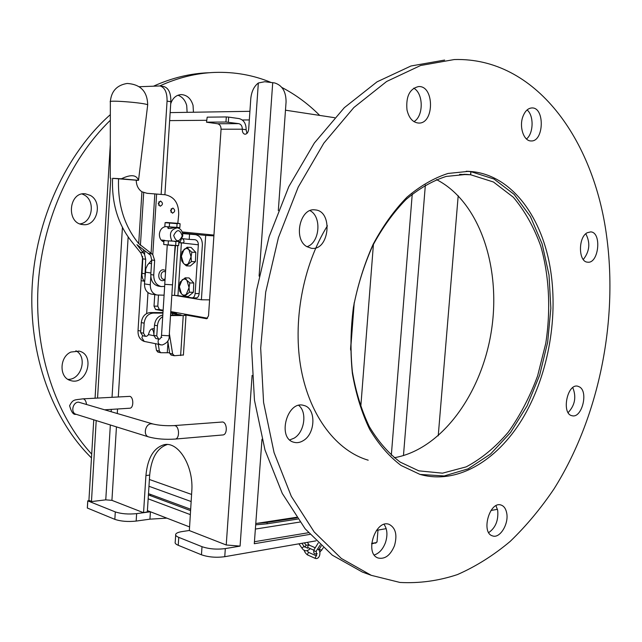 <?xml version="1.0" encoding="UTF-8"?>
<svg xmlns="http://www.w3.org/2000/svg" width="642" height="642" viewBox="0 0 642 642"><rect width="100%" height="100%" fill="white"/><g stroke="black" fill="none" stroke-linecap="round" stroke-linejoin="round"><path stroke-width="0.96" d="M171.823 295.288L177.954 295.585L192.263 297.888C193.86 297.591 194.815 296.139 195.12 293.53L199.132 293.587C198.827 296.187 197.88 297.631 196.275 297.928L196.043 297.928M150.814 276.574L150.292 284.807C150.308 290.336 152.499 293.731 156.865 294.991L164.095 295.192M183.106 242.885L178.877 242.556M151.335 294.068L151.047 294.02C146.689 292.768 144.498 289.39 144.474 283.892L145.846 268.653L147.612 264.873L151.705 260.179M182.432 238.655L183.451 239.546C184.431 241.488 184.11 242.644 182.489 243.029L178.869 242.7M182.641 233.592L195.497 234.651C200.047 235.75 202.342 239.201 202.366 244.995L199.132 293.587M182.184 238.631L189.205 239.386L189.534 234.298M195.12 293.53L198.346 244.803C198.33 241.946 197.206 240.244 194.967 239.691L189.205 239.386M193.595 287.215L193.563 287.993M195.617 256.648L195.585 257.378M195.802 252.362L191.854 252.194L191.067 256.848L188.925 249.69C187.36 248.173 185.739 248.077 184.061 249.417L181.349 256.23L183.46 263.34L181.726 260.885L181.349 256.23L182.119 251.624L187.167 247.25L191.115 247.435L195.802 252.362L195.401 261.687L190.305 265.989L186.365 265.86L183.46 263.34C185.008 264.881 186.629 265.002 188.315 263.685L191.067 256.848L191.444 261.543L186.365 265.86M195.401 261.687L191.444 261.543M187.167 247.25L188.925 249.69L191.854 252.194M182.521 233.038L205.689 235.397L201.395 299.782L174.207 295.32M205.689 235.397L213.89 235.855M182.167 231.939L213.947 235.092M201.395 299.782L209.589 299.862M191.573 494.436L149.401 479.486M191.099 501.514L148.968 486.283M285.481 110.191L334.634 117.695M190.586 509.202L148.495 493.666M296.5 517.283L255.973 523.495M148.158 498.826L190.225 514.579M255.58 529.032L299.91 522.058M297.752 519.073L267.208 523.8L255.885 524.795M190.489 510.599L148.414 494.926M143.487 512.621L147.323 511.899L149.682 475.104C151.279 458.139 157.138 447.947 167.241 444.545M96.204 420.574L91.469 501.579L105.761 499.853L111.925 500.351L143.383 512.637L147.195 512.131M93.764 419.812L88.925 500.367L91.389 501.522M147.403 510.615L150.413 511.778L136.634 513.632C128.384 514.459 121.274 513.881 115.295 511.907L87.802 500.88L89.11 500.632M170.7 312.71L176.614 313.328L170.724 312.261M163.092 310.872L155.613 309.516L159.376 309.532L157.788 306.17L158.494 295.119M157.788 306.17L154.024 306.154L155.613 309.516M154.024 306.154L154.754 294.638M161.126 194.43L167.064 101.123L170.844 101.677C170.973 93.122 168.645 88.074 163.87 86.542L163.67 86.51M139.266 86.726L160.091 85.948C164.866 87.489 167.185 92.552 167.064 101.123M147.323 511.899L143.447 512.637M143.575 512.404L145.927 475.521C147.564 458.292 153.51 448.06 163.774 444.81C178.211 440.757 193.948 466.236 191.757 491.636L189.35 530.581L226.233 544.986L258.341 82.995L264.777 81.719L274.64 82.938C282.255 85.298 286.067 91.637 286.067 101.966L278.315 210.568M228.327 122.205L228.672 117.117L226.305 116.94L225.96 122.028L238.768 123.641C241.103 124.267 242.275 126.121 242.299 129.202C242.259 132.059 243.117 133.737 244.867 134.226C246.945 134.138 248.213 132.469 248.679 129.202L250.773 98.796C251.471 91.621 253.991 86.357 258.341 82.995M246.929 133.432L246.151 129.724L242.299 129.202L221.065 129.202L208.514 315.872L206.636 318.729L184.679 314.789L186.011 315.31L183.243 315.551L170.515 315.567M83.083 398.842L129.828 396.363C133.688 397.109 133.817 407.895 129.973 408.208L129.58 408.232M222.469 434.987L223.103 434.931C227.565 434.337 227.228 422.877 222.718 421.987L174.407 425.574M169.352 333.551L172.658 354.015L174.447 355.74L183.403 354.978M161.511 335.413L161.086 337.411L159.722 339.112L158.726 339.112C157.531 341.897 158.06 343.823 160.315 344.882L160.428 344.906M162.723 316.602C159.601 318.576 157.836 321.634 157.426 325.775L156.776 335.959L158.726 339.112L155.789 338.495L153.839 335.349L154.481 325.197C155.276 319.411 158.06 316.024 162.819 315.053M170.547 315.021L181.084 314.941L170.668 313.127M171.141 355.05L169.713 353.357L167.779 340.982M158.309 344.457L159.36 351.054L160.717 352.723L169.616 352.739M153.582 328.744L153.703 328.768C151.648 328.527 150.18 329.603 149.297 331.97L148.23 335.036L146.729 336.248L145.461 336.32L143.519 333.206L140.654 332.612L141.288 322.589C142.187 316.506 145.172 313.16 150.244 312.566L162.98 312.574M153.703 328.768L154.249 328.945M162.948 313.103L153.125 313.095C148.045 313.697 145.052 317.052 144.153 323.159L143.519 333.206M142.693 335.742L140.654 332.612M157.916 352.097L156.488 350.42L155.444 343.831M153.911 334.193L153.454 331.32L152.13 328.832M175.683 535.115L175.226 542C174.712 543.132 175.723 544.231 178.235 545.291L201.46 554.792C208.441 557.176 216.202 557.81 224.756 556.694L315.952 540.861M376.445 530.348L386.187 528.663M490.986 510.462L497.47 509.331M87.368 508.039L114.838 519.354C120.808 521.36 127.91 521.938 136.16 521.079L149.939 519.161L166.872 518.142M254.681 541.679L308.441 532.724M252.105 375.369L240.084 546.109L225.318 548.589C216.763 549.664 208.995 549.03 202.005 546.687L178.765 537.37C176.245 536.319 175.234 535.251 175.748 534.144C176.43 532.988 178.556 532.13 182.135 531.568L189.246 530.493M240.084 546.109L226.233 544.986M309.893 534.385L254.288 543.726L261.992 439.24M149.939 519.161L150.413 511.778L189.398 526.857M377.071 541.527L376.268 542.642L371.67 543.373M371.63 543.87L376.284 542.634M164.898 194.743L170.844 101.677M207.599 318.247L170.772 311.587M163.132 310.206L159.376 309.532M221.065 129.202C221.041 126.185 219.861 124.363 217.542 123.745L206.515 122.213L207.181 117.157L206.523 122.181M228.672 117.117L239.113 118.593C243.767 119.869 246.119 123.577 246.151 129.724M226.305 116.94L207.181 117.157M225.96 122.028L206.852 122.157M110.801 178.251L97.56 398.048M110.296 144.578L95.064 398.184M167.257 245.124L164.745 284.326L172.554 284.847M143.969 281.116L141.104 280.674L142.62 256.447M164.007 244.562L177.706 245.709M178.813 241.601L178.693 245.477L171.879 245.493L163.694 244.458L163.943 240.614L170.836 241.039M168.132 244.971L168.381 241.111M175.659 245.477L175.916 241.625L176.51 241.464M174.199 241.32L175.916 241.625M163.862 241.817L162.033 240.068L164.938 240.389L163.943 240.614M169.665 240.91L180.282 241.585L182.769 235.903C182.737 231.377 180.916 228.68 177.312 227.822C170.595 229.427 168.806 233.881 171.952 241.167M174.383 227.605C170.315 228.688 168.108 228.737 167.755 227.774L168.413 227.228M176.831 227.509L177.08 223.649L178.612 223.432L180.097 223.769L179.848 227.605L164.842 226.546L178.853 227.814M164.842 226.546L165.09 222.686L177.08 223.649M166.118 222.493L165.09 222.686M169.287 226.971L169.536 223.103M166.655 222.485L179.158 223.44L166.655 222.485M176.678 223.247L168.549 222.654L176.678 223.247M174.496 223.135L169.48 222.726L174.496 223.135M182.256 235.951C179.856 229.09 176.999 228.929 173.701 235.486C176.133 242.347 178.982 242.499 182.256 235.951M327.412 225.815C302.695 265.684 292.335 322.453 301.242 369.736C310.222 417.043 336.962 451.053 368.195 460.194M444.641 60.059L410.984 65.982L377.047 81.839L344.305 107.695L314.355 143.014L288.812 186.621L269.126 236.673L256.447 290.786L251.503 346.223L254.457 400.167L264.986 449.97L282.263 493.401L305.151 528.807L332.299 555.161L362.289 572.014L366.542 573.579M568.138 412.597C574.975 405.287 576.524 396.957 572.784 387.616M583.281 259.512C589.661 251.407 590.504 242.828 585.793 233.776M526.464 138.977C533.622 133.528 534.04 115.416 527.082 109.951M413.954 121.635C423.72 116.162 423.608 93.371 413.721 88.179M306.956 246.713C319.772 242.917 322.043 216.643 310.03 210.64M289.783 439.922L294.076 438.181C304.517 432.307 307.398 412.092 298.739 405.407M374.286 554.977C379.205 553.316 382.929 549.207 385.441 542.642C387.784 535.268 387.335 529.185 384.085 524.402M488.714 532.595C495.584 527.788 498.577 520.373 497.686 510.334L495.985 505.727M550.643 270.571C558.363 320.422 547.385 377.793 521.93 419.651C496.435 461.245 456.703 484.895 419.956 474.39L401.025 465.45C389.14 456.43 378.676 444.384 369.648 429.313C361.687 412.686 355.925 393.995 352.354 373.251C350.195 351.72 350.556 329.715 353.437 307.237C357.755 285 364.295 264.063 373.082 244.409C382.953 225.976 394.26 210.223 406.996 197.158C420.253 185.915 433.92 178.019 447.996 173.46L468.7 171.334L473.218 171.735C512.838 176.446 542.715 218.296 550.643 270.571M466.172 171.254L470.939 171.663L494.027 179.038L514.146 194.414L530.388 216.531L542.137 243.912L549.014 275.025L550.852 308.304L547.674 342.21L539.649 375.209L527.106 405.816L510.526 432.548L490.576 454.006L468.098 468.861L444.168 475.955L420.053 474.422M579.694 387.022C588.618 392.19 581.676 418.592 572.102 415.727C561.18 414.106 567.119 383.266 577.776 386.211L579.694 387.022M587.157 232.765L590.688 231.882C602.1 232.26 598.753 264.103 587.534 262.161C578.37 261.968 578.001 237.428 587.157 232.765M522.917 116.523C525.06 111.01 528.069 108.153 531.969 107.936C545.042 107.31 543.959 142.059 531.006 140.935C523.784 141.224 518.937 126.827 522.917 116.523M406.98 109.878C405.808 96.404 409.7 88.628 418.664 86.55C434.57 85.619 434.353 124.155 418.552 123.055C412.782 122.478 408.922 118.088 406.98 109.878M306.764 246.592C292.977 238.968 300.127 207.422 315.045 209.894C333.455 210.809 329.434 251.407 311.29 248.261L306.764 246.592M303.209 440.669C300.055 442.595 296.925 443.116 293.819 442.242C276.814 438.173 287.255 399.966 303.81 405.447C316.265 407.959 315.768 433.663 303.209 440.669M394.477 545.7C390.408 555.346 384.967 559.447 378.162 558.018C364.062 553.701 375.666 518.704 389.221 524.41C395.697 527.909 397.454 535.003 394.477 545.7M506.666 512.902C509.074 523.744 499.901 538.831 492.55 535.893C480.673 532.876 489.645 500.712 501.097 505.061C503.954 506.048 505.816 508.657 506.666 512.902M606.658 236.425C594.019 139.691 535.685 57.13 454.271 59.546L420.614 65.5L386.653 81.47L353.862 107.519L323.841 143.134L298.217 187.103L278.443 237.58L265.692 292.15L260.676 348.052L263.581 402.43L274.062 452.602L291.316 496.338L314.187 531.969L341.319 558.444L371.301 575.336L399.99 582.454C419.419 583.474 438.574 580.849 457.457 574.574C475.963 566.429 493.538 555.378 510.173 541.423C526.135 526.047 540.741 508.552 553.982 488.947C598.561 418.167 618.254 322.156 606.658 236.425M470.939 171.663L470.682 174.768L459.624 174.383M459.728 174.375L470.578 174.76L470.835 171.655M470.682 174.768L493.449 181.999L513.279 197.19C524.771 210.793 533.943 227.124 540.781 246.167C549.247 276.06 550.9 309.797 545.772 343.35L537.627 375.859C529.955 396.628 520.213 415.342 508.4 432.018C495.584 447.097 481.508 458.717 466.172 466.87L442.507 473.17L418.793 470.843L400.199 462.112C388.522 453.292 378.25 441.511 369.383 426.753C361.566 410.479 355.901 392.19 352.394 371.887C350.267 350.821 350.612 329.282 353.429 307.285C357.65 285.529 364.07 265.042 372.673 245.814C382.351 227.774 393.434 212.366 405.929 199.59C418.937 188.596 432.347 180.875 446.15 176.438L466.477 174.399L470.578 174.76M394.236 457.73C441.72 449.536 481.949 393.426 491.475 330.325C501.201 267.257 479.494 201.548 436.48 179.6M185.161 277.85L189.101 277.954L193.78 283.01L193.37 292.295L188.299 296.443L184.358 296.395L181.469 293.827L179.744 291.291L179.359 286.669L180.137 282.063L185.161 277.85L186.91 280.369L189.831 282.921L189.045 287.568L189.422 292.238L184.358 296.395M193.78 283.01L189.831 282.921M193.37 292.295L189.422 292.238M189.045 287.568L186.91 280.369C185.345 278.805 183.732 278.66 182.063 279.952L179.359 286.669L181.469 293.827C183.01 295.408 184.623 295.569 186.308 294.309L189.045 287.568M91.477 457.915C52.676 419.964 28.802 355.572 32.1 287.64C35.551 219.741 66.262 153.655 110.328 114.645M153.687 86.108C171.992 77.851 190.345 73.397 208.746 72.747M67.98 379.366C81.438 379.984 87.858 356.695 75.908 350.773M79.969 223.898C92.488 222.525 95.674 200.794 84.206 194.943L82.128 193.988M187.119 112.342L186.71 105.513C185.209 100.216 182.288 96.79 177.938 95.233M70.917 352.049L79.183 351.134C95.754 354.761 86.702 385.978 70.604 380.537C59.032 377.841 59.224 356.992 70.917 352.049M90.265 195.377C103.314 202.053 96.886 227.075 82.722 224.58C65.925 223.344 68.67 191.501 85.394 193.812L90.265 195.377M170.708 103.755C172.706 98.001 176.221 94.952 181.245 94.583C187.039 94.96 190.979 98.555 193.049 105.36L193.451 112.238M170.339 112.615L170.194 111.828M91.702 454.143C56.047 415.502 34.732 353.461 37.958 288.467C41.369 223.496 69.376 159.962 110.32 120.295M159.81 85.908C178.219 77.554 196.661 73.052 215.15 72.402C234.691 71.816 253.205 75.114 270.683 82.296M281.87 87.464C295.785 94.719 308.393 104.036 319.7 115.416M138.415 180.314L121.41 178.781C130.872 174.239 136.545 174.752 138.415 180.314L136.224 180.322M112.567 178.404L121.41 178.781M164.665 286.396L161.214 286.565C156.255 285.168 153.759 281.324 153.735 275.033L154.658 260.411L152.78 254.593L156.616 194.061L147.114 193.314L141.938 191.806C138.255 189.246 136.353 185.377 136.224 180.217L112.575 178.315C111.572 203.851 118.28 225.374 132.701 242.885L140.927 253.092L142.805 258.846L141.93 275.362L142.668 278.644L144.602 281.918M110.264 178.131L110.344 101.918C106.829 99.743 146.36 102.921 147.692 104.919L147.652 105.232M112.575 178.315L118.577 178.62C117.558 204.316 124.267 225.976 138.704 243.591L152.78 254.593M165.002 280.249L162.257 280.698C156.857 280.056 158.076 269.351 163.501 269.809L165.628 270.491M144.923 276.71L145.694 259.224L144.586 254.489L136.947 244.666L150.605 255.251L151.721 260.018L150.798 274.599C150.822 280.875 153.318 284.703 158.269 286.099L158.598 286.147M158.999 201.66L158.767 205.392M171.286 208.69L171.029 212.301M156.616 194.061L165.339 194.775C174.455 196.797 178.901 203.458 178.685 214.741L177.81 223.28M163.854 241.946C160.845 240.662 159.352 238.038 159.385 234.089C159.914 229.916 161.88 227.453 165.267 226.69M158.237 203.474L160.564 201.034C163.172 203.032 163.036 204.766 160.163 206.234L158.237 203.474M170.555 210.464L172.867 208.04C175.402 210.03 175.258 211.748 172.425 213.192L170.555 210.464M175.515 245.701L174.359 257.001M150.292 284.807L144.474 283.892M148.856 263.284L151.488 263.645M150.894 272.978L145.212 272.152M182.513 243.029L198.346 244.803M182.593 233.335L195.064 234.611M177.778 245.693L174.56 295.328M181.389 242.909L177.954 295.585M249.313 119.934L242.323 119.998M206.644 120.295L169.632 120.608M267.2 523.8L267.032 522.436L296.885 517.845M256.784 523.366L267.032 522.436L266.815 521.89L296.532 517.332M264.014 522.259L266.775 521.842M150.388 495.736L150.782 494.509M128.151 236.986L118.297 396.9M117.55 408.994L117.285 413.384M116.451 426.882L111.925 500.351M183.243 315.551L180.619 355.564M156.776 335.959L153.839 335.349M157.426 325.775L154.481 325.197M169.713 353.357L172.658 354.015M172.642 313.328L172.537 315.013M167.963 342.17L167.289 352.602M156.488 350.42L159.36 351.054M153.454 331.32L154.088 331.449M153.125 313.095L150.244 312.566M144.153 323.159L141.288 322.589M87.368 508.111L87.802 500.88M115.295 511.907L114.838 519.354M178.765 537.37L178.235 545.291M202.005 546.687L201.46 554.792M225.318 548.589L224.756 556.694M136.634 513.632L136.16 521.079M238.768 123.641L217.542 123.745M105.761 499.853L110.344 424.98M111.162 411.562L111.299 409.387M112.037 397.246L122.429 227.428M206.772 318.713L206.323 318.713M91.341 501.338L88.925 500.367M272.722 82.609L259.095 276.108M145.927 475.521L149.682 475.104M174.993 425.67L173.813 425.614C165.764 425.943 158.807 425.397 152.94 423.985L151.247 423.784C145.196 423.889 142.885 435.364 148.607 436.905C156.471 439.024 165.395 439.738 175.378 439.056C179.784 438.462 179.447 426.609 174.993 425.67M76.205 414.339L76.037 414.283C70.459 412.774 72.618 402.149 78.501 402.141L152.756 423.929M148.607 436.905L76.037 414.283C73.509 415.061 71.366 412.204 69.609 405.728C73.084 398.778 74.825 400.135 82.722 398.859L83.532 398.915C85.113 399.557 86.092 401.322 86.477 404.227M169.199 335.798L161.519 335.325L164.785 284.406M161.27 337.411L161.864 337.395M142.54 335.702L141.89 337.78L144.241 341.416M140.75 331.071L138.03 330.494L141.152 280.747M321.835 550.114L319.644 549.648L319.564 548.629L321.249 545.957M318.183 543.06L314.066 549.624C314.026 550.948 314.749 551.51 316.233 551.293L316.354 551.109M304.862 547.217C305.656 545.194 307.125 544.504 309.243 545.138C307.791 545.491 307.43 546.334 308.152 547.658L307.39 548.132M307.366 550.884L308.441 552.313L307.341 554.84C305.135 552.858 304.18 551.317 304.477 550.21M308.441 552.313L316.177 555.779L315.07 558.315L307.341 554.84M310.327 548.621C306.9 551.687 304.083 551.494 301.892 548.035L304.091 546.43M141.938 191.806L138.704 243.591M165.54 271.879L164.344 271.55C159.409 271.341 160.396 281.292 165.082 279.029M143.527 249.923L143.343 252.836M144.586 254.489L144.811 250.837M142.805 258.846L145.694 259.224M140.213 252.386L143.286 252.779M144.787 273.717L141.898 273.291M143.704 192.616L140.413 245.308M154.826 193.916L151.071 253.285M153.735 275.033L150.798 274.599M151.721 260.018L154.658 260.411M148.816 253.47L151.945 253.863M151.047 294.02L156.865 294.991M182.585 233.327L195.216 234.619M196.275 297.928L192.263 297.888M354.256 302.462L350.604 350.018M425.357 185.032L403.465 455.603M458.195 195.706L438.229 435.846M373.427 244.281L360.756 407.108M412.244 194.085L391.323 455.258M354.039 303.69L350.572 348.799M170.146 112.615L249.907 111.315M186.011 315.31L183.395 355.162M171.077 355.042L174.022 355.7M142.604 335.718L145.461 336.32M157.852 352.081L160.717 352.723M87.753 500.84L87.32 508.063M377.031 542.049L377.986 530.083M375.57 543.204L376.268 542.642M160.091 85.948L163.87 86.542M91.469 501.579L89.053 500.616M163.774 444.81L166.936 444.529M175.378 439.056L223.103 434.931M129.973 408.208L105.144 409.773M138.03 330.574C137.829 336.135 139.86 339.738 144.137 341.392L162.097 345.019C167.105 343.205 169.472 340.164 169.199 335.886L172.497 284.92M172.546 284.904L175.089 245.685M148.479 334.602L153.831 335.718M147.981 292.624L146.665 313.505M176.269 227.725L177.088 227.806M168.324 228.56L168.413 227.156M179.158 223.44L179.72 223.633M468.7 171.334L466.325 171.262M314.572 209.862L315.045 209.894M303.385 405.343L303.81 405.447M371.301 575.336L362.289 572.014M463.853 174.303L466.477 174.399M79.183 351.134L78.781 351.03M85.394 193.812L84.945 193.78M319.764 552.337L323.295 547.803M319.443 548.814L318.56 549.793M316 551.438L320.197 544.986M317.228 553.709C314.331 554.584 313.24 553.292 313.946 549.817M315.07 558.315C320.013 560.105 321.642 550.828 317.702 548.966M316.177 555.779L316.602 555.787L316.225 551.309M308.152 547.658L313.769 550.154M309.243 545.138L315.23 547.778M309.372 545.194L307.349 542.354M306.218 545.427L304.396 542.867M307.695 547.69L307.63 548.18L304.051 546.374L301.876 543.301M298.915 543.814L301.852 547.979M138.52 180.338L147.692 104.919C147.395 91.437 140.542 84.287 127.124 83.468C116.884 85.137 111.291 91.188 110.344 101.613M158.269 286.099L161.214 286.565"/></g></svg>
